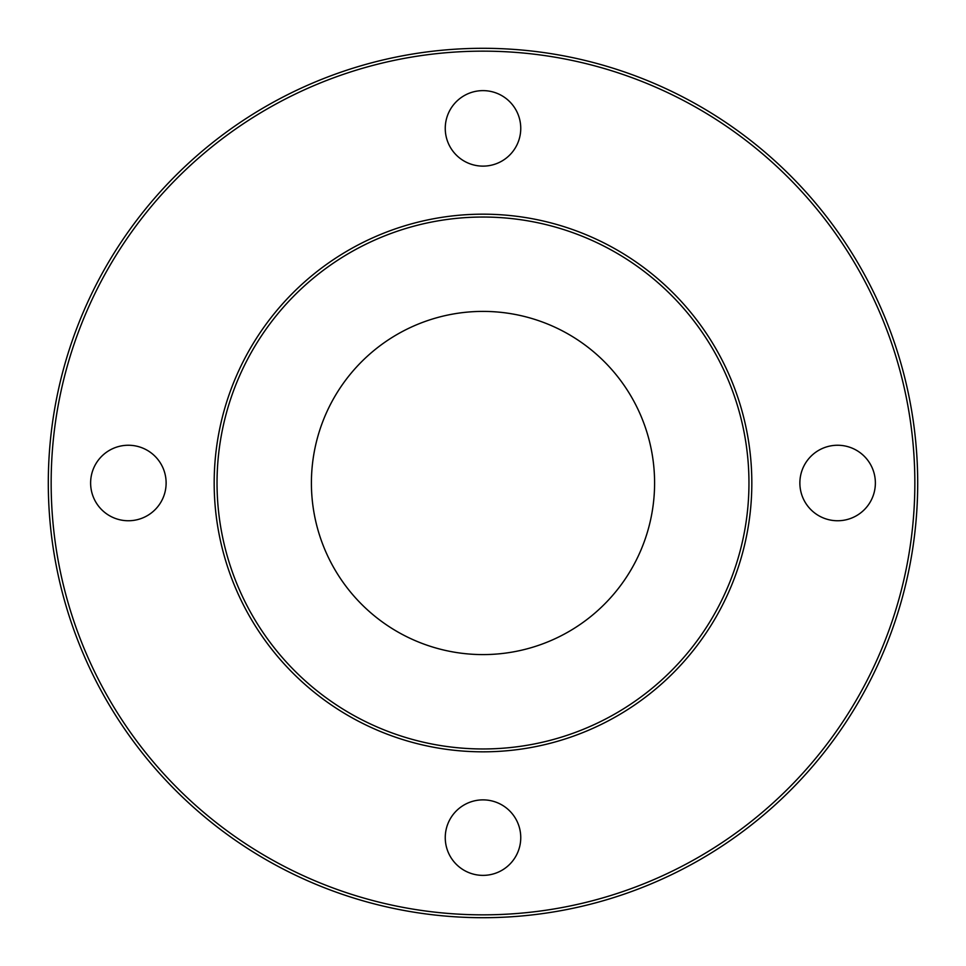 <?xml version="1.0" encoding="UTF-8"?>
<svg xmlns="http://www.w3.org/2000/svg" width="966" height="966" viewBox="0 0 966 966"><rect width="100%" height="100%" fill="white"/><g stroke="black" fill="none" stroke-linecap="round" stroke-linejoin="round"><path stroke-width="1.45" d="M483 748.964A265.964 265.964 0 0 1 252.669 350.018A265.964 265.964 0 0 1 713.331 350.018A265.964 265.964 0 0 1 483 748.964M483 751.826A268.826 268.826 0 0 0 751.826 483A268.826 268.826 0 0 0 483 214.174A268.826 268.826 0 0 0 214.174 483A268.826 268.826 0 0 0 483 751.826M483 311.402A171.598 171.598 0 0 0 334.393 568.793A171.598 171.598 0 0 0 631.607 568.793A171.598 171.598 0 0 0 483 311.402M483 917.7A434.7 434.7 0 0 0 917.7 483A434.7 434.7 0 0 0 483 48.3A434.7 434.7 0 0 0 48.3 483A434.7 434.7 0 0 0 483 917.7M483 914.838A431.838 431.838 0 0 1 109.013 267.075A431.838 431.838 0 0 1 856.987 267.075A431.838 431.838 0 0 1 483 914.838M445.254 837.619A37.746 37.746 0 0 1 501.873 804.932A37.746 37.746 0 0 1 501.873 870.318A37.746 37.746 0 0 1 445.254 837.619M799.872 483A37.746 37.746 0 0 1 856.504 450.313A37.746 37.746 0 0 1 856.504 515.687A37.746 37.746 0 0 1 799.872 483M445.254 128.381A37.746 37.746 0 0 1 501.873 95.682A37.746 37.746 0 0 1 501.873 161.068A37.746 37.746 0 0 1 445.254 128.381M90.623 483A37.746 37.746 0 0 1 147.255 450.313A37.746 37.746 0 0 1 147.255 515.687A37.746 37.746 0 0 1 90.623 483"/></g></svg>
